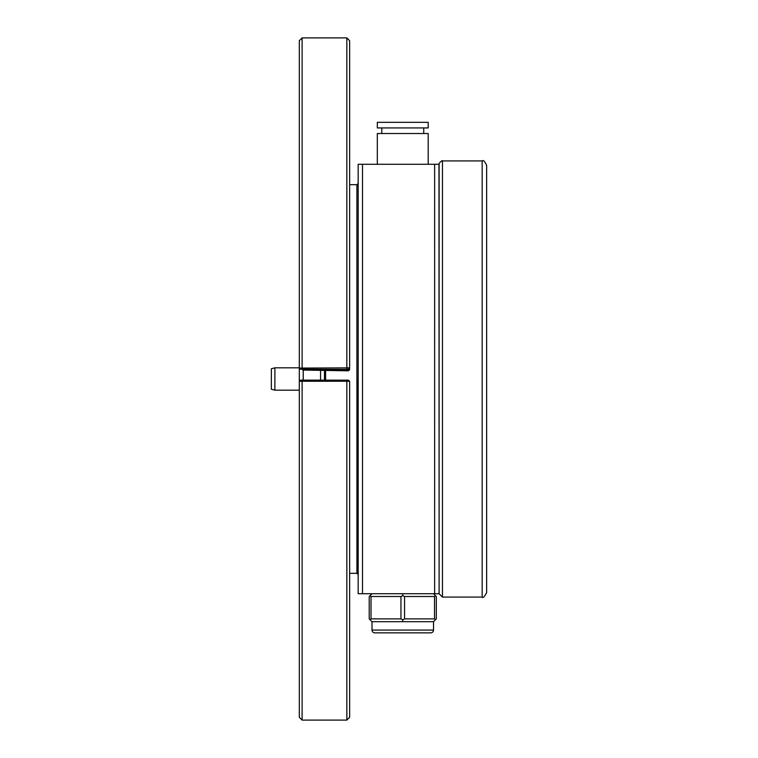 <?xml version="1.0" encoding="UTF-8"?>
<svg xmlns="http://www.w3.org/2000/svg" width="758" height="758" viewBox="0 0 758 758"><rect width="100%" height="100%" fill="white"/><g stroke="black" fill="none" stroke-linecap="round" stroke-linejoin="round"><path stroke-width="1.14" d="M348.528 380.156L349.646 381.274L349.646 717.305L346.851 720.1L346.851 381.236L299.315 381.274L300.433 380.156L302.11 380.128L348.528 380.156L349.646 381.274L346.851 381.236L346.851 380.128M300.433 369.193L348.528 369.373L300.433 369.193L299.315 368.075L299.315 717.305L299.315 381.274L300.433 380.156M382.259 122.332L377.323 122.332L377.323 127.931L428.204 127.931L428.204 122.332L382.259 122.332M428.204 164.278L428.204 133.522L377.323 133.522L377.323 164.278M324.481 370.435L324.481 380.128M434.637 593.722L438.967 593.722L434.637 593.722L434.637 164.278L358.174 164.278L362.504 164.278L362.504 593.722L358.174 593.722L438.001 593.722M358.174 593.722L358.174 164.278M359.14 164.278L374.623 164.278M434.637 164.278L438.967 164.278L434.637 164.278M438.967 164.278L439.109 575.275M358.032 379L358.032 574.431L356.914 573.313L356.914 184.687L358.032 183.569M359.529 593.722L362.504 593.722M348.49 370.785L348.49 370.065L303.228 370.065L346.851 370.804L348.49 370.785L349.646 369.601L348.49 370.785M328.422 370.529L325.978 370.454M299.315 368.075L349.646 367.857L348.528 369.373M349.646 40.724L349.646 367.857L348.528 368.975M348.472 369.373L348.49 370.065L349.646 368.871L349.646 369.601M300.433 368.975L299.315 367.857L299.315 40.724M303.228 380.128L303.228 370.435L302.11 369.212M302.385 369.212L303.228 370.065L303.086 369.222M348.462 368.928L349.646 368.871M486.645 293.64L486.645 432.733M486.645 165.396L486.645 592.604C484.485 596.84 482.988 598.327 482.173 597.077L482.173 160.923C483.253 159.786 484.75 161.274 486.645 165.396L486.645 195.28M486.645 518.832L486.645 531.083M439.109 593.722L439.109 164.278C437.707 164.297 442.634 159.531 442.464 160.923L442.464 597.077L439.109 593.722M486.645 287.083L486.645 233.464M486.645 496.177L486.645 470.917M372.007 630.069A2.795 2.795 0 0 0 374.803 632.864L430.724 632.864A2.795 2.795 0 0 0 433.519 630.069L433.519 621.683L372.007 621.683L372.007 630.069L433.519 630.069M436.314 618.888L436.314 596.518L435.452 595.655L434.514 596.518L434.514 618.888L435.452 619.75L436.314 618.888M404.564 596.518L402.763 595.655L400.963 596.518L400.963 618.888L402.763 619.75L404.564 618.888L404.564 596.518L434.514 596.518M371.013 596.518L370.075 595.655L369.212 596.518L369.212 618.888L370.075 619.75L371.013 618.888L371.013 596.518L400.963 596.518M371.013 618.888L400.963 618.888M404.564 618.888L434.514 618.888M372.007 593.722L370.075 595.655M402.763 593.722L402.763 595.655M433.519 593.722L435.452 595.655M370.075 619.75L372.007 621.683M402.763 619.75L402.763 621.683M433.519 621.683L435.452 619.75M274.879 390.18L271.355 389.242L271.355 368.758L274.879 367.82L274.879 390.18L299.315 390.18M302.11 380.128L302.11 720.1L299.315 717.305M325.599 370.747L325.599 380.128M320.568 380.128L320.568 370.425M346.851 368.947L346.851 37.9L302.11 37.9L302.11 368.947M346.851 720.1L302.11 720.1M381.795 127.931L381.795 133.522M423.731 127.931L423.731 133.522M356.914 573.313L349.646 573.313M438.967 593.722L439.109 592.604M356.914 184.687L349.646 184.687M302.11 37.9L299.315 40.695M346.851 37.9L349.646 40.695M482.173 597.077L442.464 597.077M482.173 160.923L442.464 160.923M299.315 367.82L274.879 367.82"/></g></svg>
